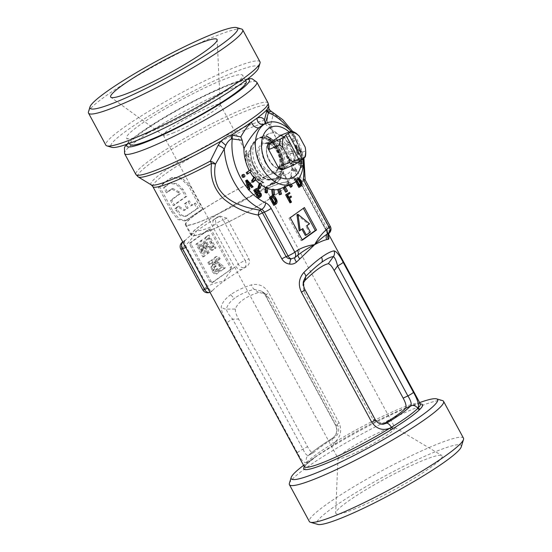 <?xml version="1.0" encoding="UTF-8"?>
<svg xmlns="http://www.w3.org/2000/svg" width="552" height="552" viewBox="0 0 552 552"><rect width="100%" height="100%" fill="white"/><g stroke="black" fill="none" stroke-linecap="round" stroke-linejoin="round"><path stroke-width="0.41" stroke-dasharray="2.76 2.07" d="M241.576 29.028A87.609 10.129 -28.4 0 0 213.983 36.784A87.609 10.129 -28.4 0 0 134.129 77.673A87.609 10.129 -28.4 0 0 88.492 111.801M259.985 61.81A87.609 10.129 -28.4 0 0 231.302 68.814A87.609 10.129 -28.4 0 0 147.391 112.153A87.609 10.129 -28.4 0 0 105.846 145.155M258.522 68.027A83.945 9.708 -28.4 0 0 231.012 73.464A83.945 9.708 -28.4 0 0 146.839 117.307A83.945 9.708 -28.4 0 0 111.842 147.336M246.151 81.71A65.985 7.631 -28.4 0 0 224.554 86.981A65.985 7.631 -28.4 0 0 161.356 119.618A65.985 7.631 -28.4 0 0 130.065 144.472M148.205 132.797A65.985 7.631 -28.4 0 0 211.395 100.16A65.985 7.631 -28.4 0 0 242.687 75.3A65.985 7.631 -28.4 0 0 221.09 80.571A65.985 7.631 -28.4 0 0 157.893 113.215A65.985 7.631 -28.4 0 0 126.601 138.069A65.985 7.631 -28.4 0 0 148.205 132.797M173.901 132.646A32.34 3.74 151.6 0 1 163.461 135.385A32.34 3.74 151.6 0 1 163.316 135.226A32.34 3.74 151.6 0 1 178.648 123.048A32.34 3.74 151.6 0 1 209.622 107.053A32.34 3.74 151.6 0 1 220.207 104.466A32.34 3.74 151.6 0 1 220.262 104.673A32.34 3.74 151.6 0 1 204.164 117.079A32.34 3.74 151.6 0 1 173.901 132.646M348.629 455.793A32.34 3.74 151.6 0 1 338.045 458.381A32.34 3.74 151.6 0 1 337.99 458.119A32.34 3.74 151.6 0 1 354.253 445.664A32.34 3.74 151.6 0 1 384.351 430.201A32.34 3.74 151.6 0 1 394.742 427.427A32.34 3.74 151.6 0 1 394.935 427.621A32.34 3.74 151.6 0 1 379.603 439.799A32.34 3.74 151.6 0 1 348.629 455.793M355.598 508.571A60.485 6.997 151.6 0 1 335.692 512.911A60.485 6.997 151.6 0 1 366.121 489.631A60.485 6.997 151.6 0 1 422.411 460.699A60.485 6.997 151.6 0 1 441.855 455.517A60.485 6.997 151.6 0 1 415.138 477.666A60.485 6.997 151.6 0 1 355.598 508.571M419.658 402.601A83.2 9.619 -28.4 0 0 414.448 404.568A83.2 9.619 -28.4 0 0 410.357 406.217A83.2 9.619 -28.4 0 0 308.071 462.086A83.2 9.619 -28.4 0 0 303.572 465.37M289.386 483.352A87.609 10.129 151.6 0 1 335.023 449.218A87.609 10.129 151.6 0 1 414.876 408.328A87.609 10.129 151.6 0 1 442.469 400.573M230.839 294.595C225.595 298.377 222.415 302.337 221.29 306.484C221.138 310.321 223.077 315.751 227.107 322.768A5.499 0.635 151.6 0 1 232.682 319.139C229.032 315.199 226.92 311.852 226.348 309.106C227.293 305.152 230.17 301.44 234.973 297.976C239.823 294.52 246.178 291.615 254.037 289.262L261.524 291.125L265.664 295.513A5.499 0.635 151.6 0 1 265.346 295.465L265.346 295.465A5.499 0.635 151.6 0 1 268.824 292.877C264.615 286.019 258.84 283.335 251.498 284.839C243.018 287.571 236.132 290.821 230.839 294.595A5.499 4.036 -125.6 0 0 234.973 297.976M235.345 309.058C235.131 311.528 236.208 314.882 238.588 319.111L307.547 446.651C310.086 451.426 312.163 453.371 313.777 452.474C317.752 448.873 324.748 443.863 334.753 437.439C338.749 434.327 339.694 430.229 337.582 425.13L268.624 297.59L265.243 293.74L258.55 292.429C245.502 296.748 237.774 302.289 235.345 309.058L226.348 309.106A5.499 4.906 13.1 0 1 221.29 306.484M293.147 140.387A1.373 0.918 67.6 0 0 294.43 141.112A1.373 0.918 67.6 0 0 294.664 139.297A1.373 0.918 67.6 0 0 293.381 138.573A1.373 0.918 67.6 0 0 293.147 140.387M292.139 140.801A1.373 0.918 67.6 0 0 293.422 141.526A1.373 0.918 67.6 0 0 293.657 139.711A1.373 0.918 67.6 0 0 292.374 138.987A1.373 0.918 67.6 0 0 292.139 140.801M243.411 177.358A1.373 0.918 67.6 0 0 243.653 175.543A1.373 0.918 67.6 0 0 242.369 174.818M280.457 188.68A32.989 22.087 67.6 0 0 282.969 187.349L283.976 186.935A32.989 22.087 67.6 0 0 284.991 186.21L283.983 186.624A32.989 22.087 67.6 0 0 287.281 183.188L288.289 182.774A32.989 22.087 67.6 0 0 289.041 181.656L288.034 182.07A32.989 22.087 67.6 0 0 290.276 177.316L291.283 176.902A32.989 22.087 67.6 0 0 291.725 175.474L290.718 175.888A32.989 22.087 67.6 0 0 291.739 170.14L292.746 169.726A32.989 22.087 67.6 0 0 292.85 168.084L291.842 168.498A32.989 22.087 67.6 0 0 291.58 162.15L292.588 161.736A32.989 22.087 67.6 0 0 292.346 159.99L291.339 160.404A32.989 22.087 67.6 0 0 289.807 153.891L290.814 153.477A32.989 22.087 67.6 0 0 290.242 151.745L289.234 152.159A32.989 22.087 67.6 0 0 286.543 145.921L290.587 143.334A38.488 25.771 67.6 0 0 290.159 142.526A38.488 25.771 67.6 0 0 289.724 141.726L285.674 144.32A32.989 22.087 67.6 0 0 271.108 129.237C270.57 124.435 268.168 122.737 263.904 124.145M286.543 145.921L289.579 143.748A38.488 25.771 67.6 0 0 289.151 142.94A38.488 25.771 67.6 0 0 288.717 142.147M289.2 132.045A27.496 18.409 -112.4 0 1 296.672 141.698A27.496 18.409 -112.4 0 1 301.475 159.742M291.049 131.286A32.989 22.087 -112.4 0 1 297.535 140.415A32.989 22.087 -112.4 0 1 303.124 158.686M461.272 446.823A82.117 9.494 -28.4 0 0 434.355 452.143A82.117 9.494 -28.4 0 0 352.017 495.027A82.117 9.494 -28.4 0 0 317.786 524.4M463.473 438.164A87.609 10.129 -28.4 0 0 434.797 445.16A87.609 10.129 -28.4 0 0 350.886 488.499A87.609 10.129 -28.4 0 0 309.334 521.502M268.783 107.868L267.14 120.384A5.499 5.41 100.6 0 0 267.803 123.144L297.887 177.392L324.831 228.038L328.205 235.262M251.119 171.61L250.111 172.024A32.989 22.087 67.6 0 0 250.235 172.245M255.886 178.503L254.886 178.917A32.989 22.087 67.6 0 0 255.286 179.393M261.544 183.982L260.537 184.396A32.989 22.087 67.6 0 0 261.248 184.934M267.706 187.673L266.699 188.087A32.989 22.087 67.6 0 0 267.651 188.473M273.944 189.322L272.936 189.743A32.989 22.087 67.6 0 0 274.013 189.812M279.836 188.825L278.829 189.239A32.989 22.087 67.6 0 0 279.864 188.908M287.551 145.507A32.989 22.087 67.6 0 0 287.123 144.7A32.989 22.087 67.6 0 0 286.681 143.906L285.674 144.32M329.247 233.027L329.42 231.426L326.632 227.679L301.916 181.967L302.724 181.442C299.136 173.728 293.616 165.096 286.171 155.54C278.698 144.458 273.585 134.088 270.846 124.428L273.33 113.822L272.239 112.077A5.499 5.327 172.2 0 1 268.783 107.84L268.796 107.93M214.052 264.601L212.872 264.781L211.996 266.768L213.051 270.597C214.466 273.178 216.053 274.144 217.805 273.475C219.027 272.336 219.137 270.639 218.137 268.389L216.695 268.962L216.75 271.46L215.618 271.943L216.75 271.46C215.839 271.612 215.073 271.011 214.445 269.666L214.376 266.499L213.182 267.016L215.632 266.719L216.501 265.636L212.361 259.599L208.891 262.09L210.064 264.249L212.575 262.448L214.052 264.601L211.864 265.195L213.12 264.643L211.864 265.195L210.988 267.182L211.996 266.768M210.988 267.182L212.044 271.011C213.458 273.599 215.045 274.558 216.798 273.889L217.805 273.475L216.798 273.889C218.019 272.75 218.13 271.053 217.129 268.803L218.137 268.389M218.247 262.442L217.108 261.089L217.329 258.619L216.108 259.15L217.115 258.736L219.075 259.868L220.158 258.633C218.833 256.507 217.447 255.88 216.004 256.763C214.735 257.908 214.652 259.606 215.777 261.869L222.187 267.106L219.606 268.955L220.779 271.115L225.299 267.872L220.407 263.725L218.247 262.442L217.24 262.855L216.101 261.503L217.108 261.089M220.158 258.633L219.151 259.047C217.826 256.921 216.439 256.3 214.997 257.177L216.501 256.48L214.997 257.177C213.727 258.322 213.645 260.02 214.769 262.283L215.777 261.869M206.586 236.849C204.564 238.919 204.702 241.845 206.993 245.619L212.713 250.125L215.963 247.903L209.035 235.09L205.579 237.263C203.557 239.34 203.695 242.259 205.986 246.033L211.706 250.539L213.438 249.711M231.26 269.155L213.044 282.217A1.835 1.228 -112.4 0 1 212.872 282.307A1.835 1.228 -112.4 0 1 211.161 281.341L191.247 244.501A1.835 1.228 -112.4 0 1 191.392 242.176L209.615 229.121A1.835 1.228 -112.4 0 1 209.781 229.025A1.835 1.228 -112.4 0 1 211.492 229.998L231.412 266.83A1.835 1.228 -112.4 0 1 231.26 269.155L211.782 282.734A1.835 1.228 -112.4 0 1 211.616 282.824A1.835 1.228 -112.4 0 1 209.905 281.858L189.985 245.019A1.835 1.228 -112.4 0 1 190.136 242.694L208.352 229.639A1.835 1.228 -112.4 0 1 208.525 229.542A1.835 1.228 -112.4 0 1 210.236 230.515L230.149 267.347A1.835 1.228 -112.4 0 1 230.005 269.68M202.825 251.408L200.983 240.858L202.301 239.913L209.229 252.726L207.966 253.63L203.453 245.274L205.234 255.59L203.867 256.57L196.94 243.756L198.202 242.852L202.825 251.408L201.818 251.822L199.976 241.272L200.983 240.858M295.72 181.67L294.513 179.434L296.824 177.985C298.149 178.192 299.232 179.179 300.067 180.946C301.44 183.25 301.53 185.058 300.329 186.369L298.839 187.438M296.555 180.932L295.52 179.02L297.562 177.64L296.555 178.054L297.832 177.565L299.06 177.972M289.993 196.498L290.497 197.43L288.53 198.844L290.497 202.487L289.972 202.86M288.468 192.827L288.972 193.766L286.674 195.415L288.02 197.906L288.91 197.271M271.474 196.029L271.743 195.953C273.067 196.167 274.151 197.154 274.986 198.92C276.359 201.225 276.448 203.032 275.248 204.343L273.757 205.413M255.293 189.129C256.149 188.529 256.97 188.867 257.77 190.15L258.115 192.234L259.868 193.697C260.668 195.284 260.578 196.429 259.612 197.147L258.053 198.265M302.089 166.711L300.529 167.829L296.196 159.818L298.777 158.279C299.632 157.679 300.454 158.017 301.254 159.3L301.599 161.384L303.352 162.847L302.344 163.261C303.145 164.848 303.055 165.993 302.089 166.711L303.096 166.297M303.069 166.311L301.537 167.415L297.204 159.404L298.777 158.279L297.769 158.693C298.625 158.093 299.446 158.431 300.247 159.714L300.592 161.798L302.344 163.261M265.333 123.551L265.622 124.324L271.108 129.237M289.807 153.891L293.416 153.035A38.488 25.771 67.6 0 0 292.843 151.296L289.234 152.159M291.58 162.15L295.513 162.667A38.488 25.771 67.6 0 0 295.265 160.922L291.339 160.404M291.739 170.14L295.727 172.003A38.488 25.771 67.6 0 0 295.831 170.354L291.842 168.498M290.276 177.316L294.043 180.394A38.488 25.771 67.6 0 0 294.485 178.958L290.718 175.888M290.58 187.266A38.488 25.771 67.6 0 0 291.332 186.148L288.034 182.07M287.281 183.188L288.91 185.203M285.57 192.158A38.488 25.771 67.6 0 0 286.578 191.434L283.983 186.624M280.554 194.449L278.829 189.239M273.668 194.987L272.936 189.743M266.388 193.027L266.699 188.087M259.205 188.68L260.537 184.396M252.623 182.263L254.886 178.917M247.075 174.204L250.111 172.024M246.178 180.359L252.126 187.211L251.581 187.597M250.001 185.713L248.076 186.79L248.697 189.667A49.487 33.134 67.6 0 0 248.759 189.736M303.6 165.814A49.487 33.134 67.6 0 0 300.916 152.248L300.557 152.504L298.818 150.427L297.052 151.696L297.901 154.408L297.355 154.795L294.644 145.631L295.154 145.266L300.75 151.71A49.487 33.134 67.6 0 0 289.607 129.81M420.334 403.857A65.985 7.631 -28.4 0 0 398.737 409.129A65.985 7.631 -28.4 0 0 334.629 442.324C340.646 437.122 342.143 430.643 339.121 422.887L268.824 292.877M227.107 322.768L297.404 452.785C301.116 460.023 304.111 463.28 306.394 462.555A65.985 7.631 -28.4 0 0 304.249 466.626M219.054 216.501L214.818 219.054A65.985 7.631 -28.4 0 0 213.514 219.848A65.985 7.631 -28.4 0 0 196.471 231.04C202.653 230.308 208.373 228.431 213.638 225.409A5.499 4.036 54.4 0 1 214.21 219.385A5.499 4.036 54.4 0 1 214.818 219.054A65.985 7.631 -28.4 0 1 219.054 216.501L219.882 216.087L226.955 218.199L248.952 258.874C250.07 262.234 249.166 264.877 246.247 266.788A65.985 7.631 -28.4 0 0 242.004 269.341A65.985 7.631 -28.4 0 0 223.663 281.327A65.985 7.631 -28.4 0 0 212.879 290.207A65.985 7.631 -28.4 0 0 211.823 291.449L209.981 292.277M182.767 241.948A5.499 4.036 -125.6 0 1 183.043 241.817L185.686 239.927A5.499 4.036 -125.6 0 0 185.079 240.258A5.499 4.036 -125.6 0 0 184.506 246.282C189.191 242.176 193.179 237.098 196.471 231.04A65.985 7.631 -28.4 0 0 186.735 238.857A65.985 7.631 -28.4 0 0 185.686 239.927A65.985 7.631 -28.4 0 0 184.637 241.162L183.043 241.817A5.499 3.685 67.6 0 0 182.802 242.011M209.725 292.387A5.499 3.685 67.6 0 0 210.229 292.105L211.823 291.449C211.237 292.063 210.112 290.876 208.456 287.889L186.466 247.206C184.803 244.067 184.195 242.052 184.637 241.162M202.853 209.367L189.874 185.362L181.808 177.854L172.493 177.427L170.844 178.324A65.985 7.631 -28.4 0 0 159.797 186.887L172.776 210.892L179.269 219.034L186.217 220.441L187.604 219.655A65.985 7.631 151.6 0 1 202.853 209.367L201.528 209.905A67.82 7.845 -28.4 0 0 186.341 220.172L184.954 220.959L177.979 219.572L171.458 211.437L158.472 187.425L159.797 186.887M304.311 466.764A67.51 7.811 151.6 0 1 305.953 464.77L317.441 455.434L334.843 444.07A67.51 7.811 151.6 0 1 400.435 410.101A67.51 7.811 151.6 0 1 403.753 408.763A67.51 7.811 151.6 0 1 420.417 403.981M302.724 181.442L305.146 179.883M305.139 147.067L305.67 150.896L294.968 155.298L295.072 156.906L284.107 136.641L285.467 137.731L296.169 133.322M282.01 169.975L294.823 160.798L305.304 156.747M303.31 283.162L302.875 284.818L304.152 292.118L373.117 419.658L381.204 424.371L383.136 424.253M302.875 284.818L303.476 281.285L304.594 289.538L374.891 419.548L383.164 424.246M382.191 424.246L381.204 424.371M268.624 297.59L265.664 295.513L335.961 425.523C337.948 430.65 336.962 434.762 332.987 437.867C321.278 445.354 313.212 451.129 308.796 455.2L313.777 452.474L308.796 455.2C307.126 456.124 305.187 454.11 302.979 449.156L232.682 319.139L238.588 319.111M249.932 189.088L248.924 189.502M249.083 186.376L248.076 186.79M250.849 185.113L249.842 185.527M253.133 186.79L252.126 187.211M248.255 183.65L247.551 182.815L247.965 182.643L246.958 183.064L247.738 185.734L248.676 185.065M248.745 185.32L247.738 185.734M247.551 182.815L246.371 181.373L246.958 183.064M247.379 180.959L246.371 181.373M299.529 162.357L300.937 161.246L300.799 159.804L299.101 159.349L298.239 159.963L299.529 162.357L298.522 162.771L299.929 161.66L299.791 160.218L298.094 159.763L297.231 160.377L298.522 162.771M299.626 159.038L298.094 159.763L299.626 159.038M301.558 166.097L303.055 164.882L302.834 163.233L301.006 162.599L300.04 163.288L301.558 166.097L300.55 166.511L302.047 165.303L301.827 163.647L299.998 163.012L299.032 163.709L300.55 166.511M301.406 162.364L299.998 163.012L301.406 162.364M301.537 167.415L300.529 167.829M301.599 161.384L300.592 161.798M301.254 159.3L300.247 159.714M297.204 159.404L296.196 159.818M298.239 159.963L297.231 160.377M300.937 161.246L299.929 161.66M300.799 159.804L299.791 160.218M300.04 163.288L299.032 163.709M302.599 165.352L301.592 165.766M303.055 164.882L302.047 165.303M302.834 163.233L301.827 163.647M260.875 193.283L259.868 193.697M259.123 191.82L258.115 192.234M258.778 189.736L257.77 190.15M255.762 190.399L254.755 190.813L256.045 193.207L256.935 192.572M257.053 192.793L256.045 193.207M256.514 189.86L254.755 190.813M257.563 193.724L256.556 194.145L258.074 196.947L258.957 196.312M259.081 196.533L258.074 196.947M258.357 193.159L256.556 194.145M276.255 203.929L275.248 204.343M275.993 198.499L274.986 198.92M272.75 195.539L271.743 195.953M271.467 197.554L270.459 197.968L273.778 204.102L274.668 203.467M274.786 203.688L273.778 204.102M272.26 196.981L270.459 197.968M291.504 202.066L290.497 202.487M289.538 198.43L288.53 198.844M291.504 197.016L290.497 197.43M289.027 197.492L288.02 197.906M287.682 195.001L286.674 195.415M289.979 193.352L288.972 193.766M298.577 178.648L296.548 179.579L297.031 180.463M298.039 179.338L297.231 179L298.239 178.586L295.541 179.993L298.86 186.127L299.75 185.493M301.337 185.955L300.329 186.369M301.075 180.532L300.067 180.946M295.52 179.02L294.513 179.434M296.548 179.579L295.541 179.993M299.867 185.713L298.86 186.127M297.231 179L296.431 179.359L297.231 179M298.908 153.987L298.363 154.381L295.651 145.217L296.162 144.852L302.11 151.696L301.565 152.09L299.826 150.013L298.059 151.282L298.908 153.987L297.901 154.408M297.728 150.22L299.149 149.206L296.355 145.866L297.728 150.22L296.721 150.641L298.142 149.62L295.348 146.28L296.721 150.641M298.363 154.381L297.355 154.795M298.059 151.282L297.052 151.696M299.826 150.013L298.818 150.427M301.565 152.09L300.557 152.504M300.916 152.248L300.75 151.71M302.11 151.696L301.095 152.117M296.162 144.852L295.154 145.266M295.651 145.217L294.644 145.631M296.942 147.55L295.934 147.964M299.149 149.206L298.142 149.62M296.355 145.866L295.348 146.28M290.587 143.334L289.579 143.748M289.724 141.726L286.681 143.906M290.814 153.477L294.423 152.621A38.488 25.771 67.6 0 0 293.85 150.882L292.843 151.296M294.423 152.621L293.416 153.035M293.85 150.882L290.242 151.745M292.588 161.736L296.521 162.254A38.488 25.771 67.6 0 0 296.272 160.508L295.265 160.922M296.521 162.254L295.513 162.667M296.272 160.508L292.346 159.99M292.746 169.726L296.734 171.589A38.488 25.771 67.6 0 0 296.838 169.94L295.831 170.354M296.734 171.589L295.727 172.003M296.838 169.94L292.85 168.084M291.283 176.902L295.051 179.973A38.488 25.771 67.6 0 0 295.492 178.544L294.485 178.958M295.051 179.973L294.043 180.394M295.492 178.544L291.725 175.474M292.339 185.734L291.332 186.148M291.159 184.271L289.041 181.656M288.289 182.774L289.917 184.789M287.585 191.02L286.578 191.434M285.253 186.707L284.991 186.21M158.472 187.425A67.82 7.845 151.6 0 1 169.581 178.841L171.23 177.951L180.504 178.386L188.549 185.9L201.528 209.905M184.333 203.854A67.82 7.845 -28.4 0 1 188.053 201.335L190.564 205.979A67.82 7.845 -28.4 0 1 194.249 203.564L197.023 208.69A67.82 7.845 151.6 0 0 186.341 215.929L185.375 216.467L180.318 215.715L174.887 208.787A67.82 7.845 -28.4 0 1 177.606 206.683L183.637 210.609L186.845 208.497L184.333 203.854L185.589 203.336L188.101 207.98L184.892 210.091L178.869 206.165A67.82 7.845 -28.4 0 0 176.143 208.27L181.58 215.197L186.638 215.949L187.604 215.411A67.82 7.845 151.6 0 1 198.278 208.173L195.512 203.046A67.82 7.845 -28.4 0 0 191.82 205.461L189.315 200.818A67.82 7.845 -28.4 0 0 185.589 203.336M163.585 187.68A67.82 7.845 -28.4 0 1 168.208 184.175L169.347 183.54L175.998 184.106L181.953 190.047L185.596 196.788A67.82 7.845 151.6 0 0 173.287 205.62L170.513 200.493A67.82 7.845 -28.4 0 1 179.103 194.18L178.234 192.579L171.596 188.957L170.982 189.302A67.82 7.845 151.6 0 0 166.359 192.807L163.585 187.68L164.848 187.162L167.615 192.289A67.82 7.845 151.6 0 1 172.238 188.784L172.852 188.439L179.497 192.061L180.359 193.662A67.82 7.845 -28.4 0 0 171.775 199.976L174.542 205.102A67.82 7.845 151.6 0 1 186.852 196.27L183.209 189.529L177.254 183.588L170.609 183.022L169.471 183.657A67.82 7.845 -28.4 0 0 164.848 187.162M170.513 200.493L171.775 199.976M179.103 194.18L180.359 193.662M185.596 196.788L186.852 196.27M173.287 205.62L174.542 205.102M168.208 184.175L169.471 183.657M170.982 189.302L172.238 188.784M166.359 192.807L167.615 192.289M197.023 208.69L198.278 208.173M194.249 203.564L195.512 203.046M190.564 205.979L191.82 205.461M188.053 201.335L189.315 200.818M186.845 208.497L188.101 207.98M177.606 206.683L178.869 206.165M174.887 208.787L176.143 208.27M302.22 239.844L301.116 240.637L288.993 218.219L290.248 217.702M288.993 218.219L304.421 207.545M301.116 240.637L302.372 240.12M296.942 214.742L308.547 224.202L305.898 226.106L309.361 232.509L305.311 235.414M301.965 229.225L299.198 230.908M301.847 229.004L302.855 228.59M308.547 224.202L309.555 223.788M305.898 226.106L306.905 225.692M309.361 232.509L310.369 232.095M246.247 266.788L242.004 269.341A5.499 4.036 54.4 0 1 235.628 266.092C230.95 270.19 226.962 275.275 223.663 281.327C217.488 282.058 211.768 283.935 206.503 286.964A5.499 4.036 -125.6 0 0 212.879 290.207L210.229 292.105A5.499 4.036 -125.6 0 1 203.854 288.855L181.863 248.179L184.506 246.282M205.579 237.263L208.028 235.504L214.956 248.317L212.43 250.125M211.444 247.834L212.52 247.061L207.931 238.574L207.283 239.037L208.29 238.623L206.179 239.989L207.283 239.037M210.74 248.248L207.193 245.033C205.979 243.218 205.641 241.541 206.179 239.989M205.986 246.033L206.993 245.619M208.028 235.504L209.035 235.09M214.956 248.317L215.963 247.903M207.931 238.574L208.939 238.16L208.29 238.623M212.52 247.061L213.527 246.647L208.939 238.16M212.451 247.42L213.527 246.647M211.747 247.834L208.201 244.619C206.986 242.804 206.648 241.127 207.186 239.575M207.193 245.033L208.201 244.619M199.976 241.272L201.294 240.327L208.221 253.14L206.959 254.044L202.446 245.688L204.226 256.011L202.86 256.984L195.932 244.17L197.195 243.266L201.818 251.822M197.195 243.266L198.202 242.852M201.294 240.327L202.301 239.913M208.221 253.14L209.229 252.726M206.959 254.044L207.966 253.63M202.446 245.688L203.453 245.274M204.226 256.011L205.234 255.59M202.86 256.984L203.867 256.57M195.932 244.17L196.94 243.756M225.299 267.872L224.291 268.293L217.24 262.855M224.291 268.293L220.779 271.115M219.772 271.529L218.599 269.369L219.606 268.955M218.599 269.369L222.187 267.106M214.769 262.283L221.186 267.52M219.151 259.047L218.068 260.282L219.075 259.868M216.101 261.503L216.108 259.15L218.068 260.282M213.044 265.015L211.568 262.862L212.575 262.448M211.568 262.862L209.056 264.663L210.064 264.249M209.056 264.663L207.883 262.504L208.891 262.09M207.883 262.504L212.361 259.599M211.354 260.013L215.494 266.05L216.501 265.636M215.494 266.05L214.624 267.133L215.632 266.719M216.695 268.962L215.687 269.376L215.742 271.874C214.832 272.026 214.066 271.425 213.438 270.08L213.182 267.016L214.624 267.133M213.438 270.08L214.445 269.666M215.687 269.376L217.129 268.803M212.044 271.011L213.051 270.597M304.152 292.118L304.594 289.538A5.499 0.635 151.6 0 1 304.911 289.586M373.117 419.658L374.891 419.548A5.499 0.635 151.6 0 1 375.208 419.596M297.404 452.785A5.499 0.635 151.6 0 1 302.979 449.156L307.547 446.651M258.55 292.429L254.037 289.262A5.499 2.236 73.4 0 1 251.498 284.839M334.843 444.07A1.835 0.766 58.5 0 0 334.629 442.324L333.256 443.201C320.388 451.232 311.59 457.532 306.864 462.114A5.499 5.099 46.8 0 1 307.761 455.938L307.761 455.938A5.499 5.099 46.8 0 1 308.796 455.2M306.422 464.287A1.835 1.697 -135 0 0 306.864 462.114L306.394 462.555A1.835 1.718 -136.4 0 1 306.167 464.577L304.352 467.047M333.422 444.94A1.835 0.807 -121.7 0 0 333.256 443.201A5.499 2.422 57.5 0 1 332.759 437.977L332.759 437.977A5.499 2.422 57.5 0 1 332.987 437.867L334.753 437.439M337.582 425.13L335.961 425.523A5.499 0.635 151.6 0 1 335.644 425.475L335.644 425.475A5.499 0.635 151.6 0 1 339.121 422.887M305.953 464.77A1.835 1.718 -136.4 0 0 306.167 464.577L306.608 464.128C308.872 461.858 312.487 458.96 317.441 455.434L308.071 462.086M272.239 112.077L271.377 111.394M182.753 241.928L186.735 238.857M213.514 219.848L216.853 217.488A5.499 4.036 54.4 0 1 217.46 217.157A5.499 3.685 67.6 0 1 217.964 216.874A5.499 5.499 0 0 0 216.853 217.488A5.499 4.036 54.4 0 0 216.28 223.519L238.278 264.194L235.628 266.092M268.755 109.061A5.499 4.664 -177.7 0 0 273.33 113.822A54.986 36.818 -112.4 0 1 303.724 181.028L328.523 226.9A5.499 3.685 67.6 0 1 329.42 231.426A5.499 4.071 164.1 0 0 328.06 235.29L328.06 235.29A5.499 4.071 164.1 0 0 328.178 235.614M301.916 181.967L301.019 184.078L297.887 177.399L328.564 234.124M151.241 184.879A66.723 7.714 -28.4 0 1 180.766 160.425A66.723 7.714 -28.4 0 1 246.406 126.353A66.723 7.714 -28.4 0 1 267.14 120.384A5.499 4.285 -165.9 0 0 270.846 124.428A5.499 3.643 157.9 0 1 267.803 123.144A65.985 7.631 -28.4 0 0 247.296 129.044A65.985 7.631 -28.4 0 0 184.099 161.688A65.985 7.631 -28.4 0 0 152.814 186.542M280.561 135.571L285.467 137.731A17.781 11.902 67.6 0 0 280.747 135.523M295.072 156.906A18.699 12.517 67.6 0 1 294.823 160.798L294.602 161.149A17.781 11.902 67.6 0 0 294.968 155.298L294.402 161.177M299.494 160.825L285.639 135.205M281.147 148.985A22.177 14.849 67.6 0 0 260.461 137.248A22.177 14.849 67.6 0 0 256.652 166.538A22.177 14.849 67.6 0 0 277.345 178.268A22.177 14.849 67.6 0 0 281.147 148.985M265.464 162.909A22.177 14.849 -112.4 0 1 269.272 133.625A22.177 14.849 -112.4 0 1 289.966 145.355A22.177 14.849 -112.4 0 1 286.157 174.639A22.177 14.849 -112.4 0 1 265.464 162.909M254.755 167.318A22.177 14.849 -112.4 0 1 256.528 139.159A22.177 14.849 -112.4 0 1 258.564 138.035A22.177 14.849 -112.4 0 1 279.25 149.764A22.177 14.849 -112.4 0 1 277.483 177.917A22.177 14.849 -112.4 0 1 275.448 179.048A22.177 14.849 -112.4 0 1 254.755 167.318M282.576 165.759L281.748 164.234L281.32 165.048L281.196 169.505C280.954 173.059 279.671 175.826 277.325 177.806L270.328 179.4L267.748 179.138C265.919 179.269 262.717 177.206 261.62 178.655L262.448 180.187A24.012 16.077 -112.4 0 1 247.675 152.863C249.89 152.407 250.001 147.501 251.484 145.528L258.419 138.09L262.621 137.545L265.995 138.49L267.803 138.442A24.012 16.077 -112.4 0 1 278.387 149.813A24.012 16.077 -112.4 0 1 282.576 165.759L281.955 166.801L281.285 172.065L275.31 179.103L270.149 180.042C267.892 180.566 263.884 178.31 262.448 180.187M247.675 152.863L248.497 154.394C250.208 154.049 250.09 150.006 251.07 148.295L252.837 144.044L256.528 139.339C259.116 137.779 261.779 137.551 264.518 138.655L267.368 139.939L268.631 139.966L267.803 138.442M277.539 149.82C281.058 156.202 283.197 162.378 283.969 168.339L283.728 167.884A25.661 17.181 67.6 0 0 266.657 136.316L266.409 135.868C270.432 138.766 274.137 143.416 277.539 149.82M266.409 135.868A26.027 17.422 -112.4 0 1 279.498 149.012A26.027 17.422 -112.4 0 1 283.969 168.339M266.657 136.316C274.054 141.471 282.396 156.858 283.728 167.884M263.835 182.76C251.229 179.669 242.521 163.64 246.282 150.289L246.523 150.744A25.661 17.181 67.6 0 0 263.594 182.312L263.835 182.76A26.027 17.422 -112.4 0 1 246.282 150.289M263.594 182.312C251.457 179.103 243.094 163.723 246.523 150.744M264.587 176.681A54.931 6.355 151.6 0 1 282.569 172.293A54.931 6.355 151.6 0 1 256.514 192.986A54.931 6.355 151.6 0 1 203.909 220.158A54.931 6.355 151.6 0 1 185.927 224.547A54.931 6.355 151.6 0 1 211.975 203.854A54.931 6.355 151.6 0 1 264.587 176.681M270.232 187.121A54.931 6.355 151.6 0 1 288.213 182.733A54.931 6.355 151.6 0 1 262.165 203.426A54.931 6.355 151.6 0 1 209.553 230.598A54.931 6.355 151.6 0 1 191.572 234.986A54.931 6.355 151.6 0 1 217.619 214.293A54.931 6.355 151.6 0 1 270.232 187.121M264.919 176.44A55.538 6.424 -28.4 0 0 211.726 203.916A55.538 6.424 -28.4 0 0 185.396 224.837A55.538 6.424 -28.4 0 0 203.571 220.4A55.538 6.424 -28.4 0 0 267.458 186.121L272.978 183.643A25.661 17.181 67.6 0 0 274.896 183.043A25.661 17.181 67.6 0 0 280.623 178.165L276.49 179.655A55.538 6.424 -28.4 0 0 283.1 172.003A55.538 6.424 -28.4 0 0 264.919 176.44M270.563 186.88A55.538 6.424 -28.4 0 0 217.378 214.355A55.538 6.424 -28.4 0 0 191.04 235.276A55.538 6.424 -28.4 0 0 209.215 230.839A55.538 6.424 -28.4 0 0 262.407 203.364A55.538 6.424 -28.4 0 0 288.744 182.443A55.538 6.424 -28.4 0 0 270.563 186.88M280.623 178.165L276.842 179.717L269.197 185.196L272.978 183.643M281.313 177.668A26.027 17.422 -112.4 0 1 275.034 183.381A26.027 17.422 -112.4 0 1 272.281 184.14M267.458 186.121L270.528 185.237L276.49 179.655M269.197 185.196A25.661 17.181 67.6 0 0 271.115 184.596A25.661 17.181 67.6 0 0 276.842 179.717M247.344 79.219A69.649 8.052 -28.4 0 0 226.575 85.525A69.649 8.052 -28.4 0 0 165.538 116.582A69.649 8.052 -28.4 0 0 127.326 144.106M124.6 153.635A75.148 8.694 151.6 0 1 160.239 125.332A75.148 8.694 151.6 0 1 232.213 88.154A75.148 8.694 151.6 0 1 256.811 82.151M268.845 106.315A74.41 8.604 -28.4 0 0 244.357 111.67A74.41 8.604 -28.4 0 0 171.154 149.668A74.41 8.604 -28.4 0 0 138.228 176.937M268.065 102.976A75.148 8.694 -28.4 0 0 243.466 108.979A75.148 8.694 -28.4 0 0 171.493 146.149A75.148 8.694 -28.4 0 0 135.861 174.46M330.324 226.458A5.499 0.635 151.6 0 0 328.523 226.9L326.632 227.679A5.499 0.635 151.6 0 1 324.831 228.114A5.499 0.635 151.6 0 1 324.831 228.038M284.107 136.641A18.699 12.517 67.6 0 0 281.32 135.288M300.46 161.688L299.453 162.102M260.62 196.733L259.612 197.147M256.625 189.784L255.617 190.198M258.529 193.034L257.522 193.448M296.942 177.999L295.934 178.413M297.535 147.308L296.527 147.722M188.549 185.9L189.874 185.362M169.581 178.841L170.844 178.324M171.458 211.437L172.776 210.892M186.341 220.172L187.604 219.655M181.953 190.047L183.209 189.529M178.234 192.579L179.497 192.061M175.75 210.388L177.013 209.87M186.341 215.929L187.604 215.411M213.638 225.409L216.28 223.519A5.499 0.635 151.6 0 1 223.098 219.786A5.499 3.685 67.6 0 0 217.964 216.874L219.882 216.087M206.503 286.964L203.854 288.855A5.499 0.635 151.6 0 0 202.798 289.917M208.456 287.889L207.766 288.172M186.466 247.206L185.769 247.496M226.955 218.199L223.098 219.786L245.088 260.461L248.952 258.874M244.653 267.444A5.499 3.685 67.6 0 0 245.088 260.461A5.499 0.635 151.6 0 0 238.278 264.194A5.499 4.036 -125.6 0 0 244.653 267.444M209.615 229.121L208.352 229.639M211.492 229.998L210.236 230.515M191.392 242.176L190.136 242.694M191.247 244.501L189.985 245.019M211.161 281.341L209.905 281.858M213.044 282.217L211.782 282.734M231.412 266.83L230.149 267.347M219.399 264.139L220.407 263.725M218.965 266.14L219.972 265.726M182.436 242.155A5.499 4.036 -125.6 0 0 181.863 248.179A5.499 0.635 151.6 0 0 180.801 249.235M276.262 171.368A15.58 10.433 67.6 0 0 277.504 151.593A15.58 10.433 67.6 0 0 261.544 144.148A15.58 10.433 67.6 0 0 260.296 163.923A15.58 10.433 67.6 0 0 276.262 171.368M276.455 170.313A14.662 9.819 67.6 0 0 278.146 152.718A14.662 9.819 67.6 0 0 263.953 143.941A14.662 9.819 67.6 0 0 262.607 144.686A14.662 9.819 67.6 0 0 260.917 162.281A14.662 9.819 67.6 0 0 275.11 171.058A14.662 9.819 67.6 0 0 276.455 170.313M270.156 141.574A14.662 9.819 67.6 0 0 268.472 159.176A14.662 9.819 67.6 0 0 282.665 167.946A14.662 9.819 67.6 0 0 284.011 167.201A14.662 9.819 67.6 0 0 285.701 149.606A14.662 9.819 67.6 0 0 271.501 140.829A14.662 9.819 67.6 0 0 270.156 141.574M285.073 167.746A15.58 10.433 67.6 0 0 286.322 147.964A15.58 10.433 67.6 0 0 270.356 140.518A15.58 10.433 67.6 0 0 269.107 160.294A15.58 10.433 67.6 0 0 285.073 167.746M281.748 164.234A22.908 15.339 67.6 0 0 268.631 139.966M262.621 137.545A22.177 14.849 -112.4 0 1 278.636 150.02A22.177 14.849 -112.4 0 1 281.285 172.065M270.149 180.042A22.177 14.849 -112.4 0 1 254.134 167.573A22.177 14.849 -112.4 0 1 251.484 145.528M248.497 154.394A22.908 15.339 67.6 0 0 261.62 178.655M245.543 80.578L242.687 75.3M163.461 135.385L110.924 97.318M163.316 135.226L338.045 458.381M337.99 458.119L335.692 512.911M248.124 78.612L227.079 85.249L203.647 95.951L184.34 105.929L161.405 119.004L139.987 132.887L130.21 140.546L126.401 144.431M294.43 141.112L293.422 141.526M420.638 404.174C419.14 403.574 413.51 405.106 403.753 408.763L414.448 404.568M265.243 293.74L261.524 291.125C263.663 292.877 264.932 294.32 265.346 295.465L335.644 425.475C337.72 430.526 336.761 434.693 332.759 437.977C321.105 445.388 312.77 451.37 307.761 455.938L308.492 455.414M256.142 189.888L257.149 189.474M257.922 193.214L258.929 192.8M271.846 197.043L272.854 196.629M296.935 179.069L297.942 178.655M293.381 138.573L292.374 138.987M171.23 177.951L172.493 177.427M184.954 220.959L186.217 220.441M169.347 183.54L170.609 183.022M171.596 188.957L172.852 188.439M185.375 216.467L186.638 215.949M183.637 210.609L184.892 210.091M209.781 229.025L208.525 229.542M212.872 282.307L211.616 282.824M212.713 250.125L211.706 250.539M292.643 131.466L303.938 158.107M301.019 184.078L324.831 228.114L328.06 235.29M265.629 124.324L265.139 123.717L264.187 124.021M394.742 427.427L441.855 455.517M220.207 104.466L394.935 427.621M220.262 104.673L217.171 39.868M129.458 143.347L126.601 138.069M269.272 133.625L260.461 137.248M276.359 170.368C286.385 164.813 273.654 138.317 263.953 143.941L270.259 141.519C259.764 149.806 274.033 172.955 282.665 167.946L276.359 170.368M286.157 174.639L277.345 178.268M270.328 179.4C258.322 180.097 245.799 155.374 252.837 144.044M267.368 139.939C275.924 145.224 280.575 153.594 281.32 165.048M281.955 166.801C282.238 161.225 280.933 155.678 278.035 150.165C274.73 144.293 270.715 140.401 265.995 138.49M282.569 172.293L288.213 182.733M191.04 235.276L185.396 224.837M275.034 183.381L270.528 185.237M288.744 182.443L283.1 172.003M185.927 224.547L191.572 234.986M271.115 184.596L274.896 183.043"/><path stroke-width="0.83" d="M117.5 101.471A83.945 9.708 -28.4 0 0 201.673 57.629A83.945 9.708 -28.4 0 0 236.67 27.6A83.945 9.708 -28.4 0 0 210.229 35.031A83.945 9.708 -28.4 0 0 133.715 74.209A83.945 9.708 -28.4 0 0 89.983 106.909A83.945 9.708 -28.4 0 0 117.5 101.471M89.983 106.909L88.492 111.801A87.609 10.129 -28.4 0 0 88.527 113.125A87.609 10.129 -28.4 0 0 117.203 106.122A87.609 10.129 -28.4 0 0 201.114 62.783A87.609 10.129 -28.4 0 0 242.666 29.78A87.609 10.129 -28.4 0 0 241.576 29.028L236.67 27.6M88.527 113.125L105.846 145.155A87.609 10.129 -28.4 0 0 106.929 145.907A87.609 10.129 -28.4 0 0 134.522 138.152A87.609 10.129 -28.4 0 0 214.376 97.262A87.609 10.129 -28.4 0 0 260.02 63.135A87.609 10.129 -28.4 0 0 259.985 61.81L242.666 29.78M106.929 145.907L111.842 147.336A83.945 9.708 -28.4 0 0 138.283 139.904A83.945 9.708 -28.4 0 0 214.79 100.726A83.945 9.708 -28.4 0 0 258.522 68.027L260.02 63.135M129.458 143.347L130.065 144.472A65.985 7.631 -28.4 0 0 151.669 139.207A65.985 7.631 -28.4 0 0 214.859 106.564A65.985 7.631 -28.4 0 0 246.151 81.71L245.543 80.578M130.458 92.184A60.485 6.997 151.6 0 1 110.924 97.318A60.485 6.997 151.6 0 1 138.035 75.031A60.485 6.997 151.6 0 1 197.271 44.312A60.485 6.997 151.6 0 1 217.171 39.868A60.485 6.997 151.6 0 1 187.066 63.066A60.485 6.997 151.6 0 1 130.458 92.184M303.572 465.37A83.2 9.619 -28.4 0 0 291.18 477.459A83.2 9.619 -28.4 0 0 318.456 472.07A83.2 9.619 -28.4 0 0 401.877 428.614A83.2 9.619 -28.4 0 0 436.556 398.854A83.2 9.619 -28.4 0 0 419.658 402.601M436.556 398.854L442.469 400.573A87.609 10.129 151.6 0 1 443.56 401.325A87.609 10.129 151.6 0 1 402.008 434.327A87.609 10.129 151.6 0 1 318.104 477.673A87.609 10.129 151.6 0 1 289.42 484.67A87.609 10.129 151.6 0 1 289.386 483.352L291.18 477.459M303.124 158.686A32.989 22.087 -112.4 0 1 291.87 183.982A32.989 22.087 -112.4 0 1 261.089 166.531A32.989 22.087 -112.4 0 1 266.754 122.965L263.904 124.145L258.888 127.74C253.251 133.425 248.262 140.415 243.922 148.716L242.176 140.242L231.516 138.835C229.135 140.105 227.224 142.285 225.782 145.362L224.271 148.978L215.446 164.123C213.831 172.362 214.804 180.262 218.371 187.818C226.789 202.246 244.432 207.642 259.688 210.126L261.579 209.346A54.986 36.818 -112.4 0 1 233.751 181.491A54.986 36.818 -112.4 0 1 224.271 148.978A5.499 1.428 -151.2 0 0 218.095 145.362L220.972 141.105C224.291 138.166 227.79 136.109 231.474 134.943L240.803 136.903C244.053 130.934 247.62 126.001 251.505 122.095L257.011 118.156C260.337 116.886 262.814 117.493 264.442 119.963L267.147 109.379C267.955 107.329 268.486 106.495 268.741 106.881L268.783 107.868M333.994 250.877C336.478 251.353 339.528 255.155 343.151 262.276L413.448 392.293C417.588 399.565 419.168 404.775 418.195 407.921A1.835 1.718 -136.4 0 0 420.341 408.866L419.872 409.349C415.056 414.076 406.058 420.527 392.872 428.697L391.451 429.566A1.835 0.766 58.5 0 1 389.96 428.152C382.646 430.967 376.567 428.973 371.731 422.183L301.433 292.167C298.018 284.929 298.798 278.374 303.786 272.522C310.3 266.154 316.199 261.075 321.478 257.28C326.736 253.52 330.91 251.388 333.994 250.877A5.499 5.203 84.1 0 1 333.436 256.577C330.524 256.894 326.66 258.778 321.844 262.214C317 265.698 311.638 270.432 305.746 276.414L303.476 281.285C302.869 283.148 303.352 285.908 304.911 289.586L304.911 289.586A5.499 0.635 151.6 0 1 301.433 292.167M243.135 176.219A1.373 0.918 67.6 0 0 244.419 176.944A1.373 0.918 67.6 0 0 244.66 175.129A1.373 0.918 67.6 0 0 243.377 174.404A1.373 0.918 67.6 0 0 243.135 176.219M243.377 174.404L242.369 174.818A1.373 0.918 67.6 0 0 242.135 176.633A1.373 0.918 67.6 0 0 243.411 177.358L244.419 176.944M301.475 159.742A27.496 18.409 -112.4 0 1 288.482 178.876A27.496 18.409 -112.4 0 1 266.305 163.454A27.496 18.409 -112.4 0 1 265.339 131.721A27.496 18.409 -112.4 0 1 289.2 132.045M289.42 484.67L309.334 521.502A87.609 10.129 -28.4 0 0 310.424 522.261L317.786 524.4A82.117 9.494 -28.4 0 0 343.654 517.134A82.117 9.494 -28.4 0 0 418.492 478.805A82.117 9.494 -28.4 0 0 461.272 446.823L463.507 439.482A87.609 10.129 -28.4 0 0 463.473 438.164L443.56 401.325M310.424 522.261A87.609 10.129 -28.4 0 0 338.017 514.505A87.609 10.129 -28.4 0 0 417.871 473.609A87.609 10.129 -28.4 0 0 463.507 439.482M328.205 235.262L328.537 236.256C329.082 238.064 328.992 239.085 328.274 239.333L326.674 239.609C323.7 240.32 319.691 241.997 314.654 244.653L296.507 262.096C294.554 263.759 292.284 264.422 289.697 264.091C286.288 263.614 283.673 261.869 281.844 258.84L258.17 215.059C245.329 212.713 233.793 207.276 223.567 198.754C213.824 188.957 209.822 177.185 211.554 163.447L210.264 161.136L218.095 145.362M250.677 170.816A32.989 22.087 67.6 0 0 251.119 171.61L247.075 174.204A38.488 25.771 67.6 0 1 246.213 172.603L250.256 170.009A32.989 22.087 67.6 0 0 250.677 170.816M250.235 172.245A32.989 22.087 67.6 0 0 253.782 177.558L254.789 177.144A32.989 22.087 67.6 0 0 255.886 178.503L253.63 181.85L252.623 182.263A38.488 25.771 67.6 0 1 251.526 180.904L253.782 177.558M255.286 179.393A32.989 22.087 67.6 0 0 259.281 183.374L260.289 182.953A32.989 22.087 67.6 0 0 261.544 183.982L260.213 188.267L259.205 188.68A38.488 25.771 67.6 0 1 257.95 187.659L259.281 183.374M261.248 184.934A32.989 22.087 67.6 0 0 265.367 187.466L266.375 187.052A32.989 22.087 67.6 0 0 267.706 187.673L267.396 192.607L266.388 193.027A38.488 25.771 67.6 0 1 265.057 192.406L265.367 187.466M267.651 188.473A32.989 22.087 67.6 0 0 271.625 189.571L272.633 189.15A32.989 22.087 67.6 0 0 273.944 189.322L274.675 194.573L273.668 194.987A38.488 25.771 67.6 0 1 272.357 194.815L271.625 189.571M274.013 189.812A32.989 22.087 67.6 0 0 277.628 189.529L278.636 189.115A32.989 22.087 67.6 0 0 279.836 188.825L281.561 194.035L280.554 194.449A38.488 25.771 67.6 0 1 279.353 194.732L277.628 189.529M279.864 188.908A32.989 22.087 67.6 0 0 280.457 188.68L291.87 183.982M299.06 177.972L301.075 180.532C302.448 182.836 302.537 184.644 301.337 185.955L298.839 187.438L295.72 181.67M291.001 196.077L291.504 197.016L289.538 198.43L291.504 202.066L290.98 202.446L289.972 202.86L285.639 194.856L289.476 192.413L289.979 193.352L287.682 195.001L289.027 197.492L291.001 196.077L288.91 197.271M274.765 204.999L270.432 196.995L272.75 195.539C274.075 195.753 275.158 196.74 275.993 198.499C277.366 200.811 277.456 202.618 276.255 203.929L273.757 205.413L269.431 197.409L271.743 195.953M259.06 197.851L258.053 198.265L253.72 190.254L256.3 188.715C257.156 188.115 257.977 188.453 258.778 189.736L259.123 191.82L260.875 193.283C261.676 194.87 261.586 196.015 260.62 196.733L259.06 197.851L254.727 189.84L256.3 188.715L255.293 189.129M292.643 131.466L282.831 119.756L271.377 111.394L268.789 112.125L268.41 112.774L265.277 123.689L264.442 119.963M288.91 185.203L290.58 187.266L291.587 186.852A38.488 25.771 67.6 0 0 292.339 185.734L291.159 184.271M283.1 187.59L285.57 192.158L286.578 191.744A38.488 25.771 67.6 0 0 287.585 191.02L285.253 186.707M243.922 148.716A32.989 22.087 67.6 0 0 249.249 170.423M232.882 135.143A5.499 3.643 -75.3 0 0 232.288 138.662A49.487 33.134 67.6 0 0 240.562 177.758A49.487 33.134 67.6 0 0 248.103 188.963L245.668 180.725L246.178 180.359L247.186 179.945L253.133 186.79L252.588 187.183L250.849 185.113L249.083 186.376L249.932 189.088L249.387 189.481L246.675 180.311L247.186 179.945M252.588 187.183L251.581 187.597L250.001 185.713M281.844 258.84A5.499 0.635 151.6 0 1 286.143 256.687L288.034 255.914L264.367 212.134L262.469 212.913L286.143 256.687C287.385 258.295 289.062 259.012 291.173 258.833L294.823 257.694L297.942 255.038A5.499 4.036 -125.6 0 0 297.493 250.284C302.758 247.261 308.478 245.385 314.654 244.653C317.952 238.595 321.94 233.517 326.618 229.411L329.268 227.521L303.269 179.434A49.487 33.134 67.6 0 0 303.6 165.814M302.372 240.12L290.248 217.702L304.421 207.545L316.544 229.97L302.372 240.12M266.754 122.965A32.989 22.087 -112.4 0 1 291.049 131.286M299.619 160.756L304.469 157.727A15.946 10.674 67.6 0 0 305.608 150.116A15.946 10.674 67.6 0 0 305.139 147.067L299.218 136.116A15.946 10.674 67.6 0 0 290.614 132.1L291.449 131.121L280.968 135.171L268.162 144.355L280.34 139.076L283.693 137.062A15.946 10.674 67.6 0 0 283.024 147.722L288.944 158.672A15.946 10.674 67.6 0 0 297.549 162.681L299.791 161.074L285.936 135.454L283.693 137.062M280.34 139.076A17.781 11.902 67.6 0 0 279.974 144.928L269.272 149.337L267.913 148.246L278.87 168.512L278.774 166.904L289.476 162.502L288.944 158.672M382.191 424.246L384.578 423.329C394.735 417.181 401.732 412.171 405.561 408.294C406.624 406.375 405.817 402.988 403.153 398.137L334.188 270.597C331.966 266.319 329.992 264.028 328.274 263.725C322.83 264.912 315.102 270.452 305.077 280.347L303.31 283.162M383.136 424.253L386.517 423.205C398.406 416.056 406.472 410.281 410.702 405.872C411.827 403.926 410.881 400.614 407.873 395.915L337.576 265.905C336.299 260.73 334.919 257.625 333.436 256.577L328.274 263.725M248.745 185.32L250.173 184.299L247.379 180.959L248.745 185.32M249.387 189.481L248.359 189.902L248.103 188.963M246.675 180.311L245.668 180.725M248.676 185.065L249.166 184.713L248.255 183.65M250.173 184.299L249.166 184.713M303.289 162.73L303.352 162.847C304.152 164.434 304.062 165.579 303.096 166.297L303.069 166.311M257.053 192.793L258.46 191.682L258.322 190.24L256.625 189.784L255.762 190.399L257.053 192.793M257.149 189.474L256.625 189.784M259.081 196.533L260.578 195.318L260.358 193.669L258.529 193.034L257.563 193.724L259.081 196.533M258.929 192.8L258.529 193.034M254.727 189.84L253.72 190.254M256.935 192.572L257.453 192.096L257.315 190.654L256.514 189.86M258.46 191.682L257.453 192.096M258.322 190.24L257.315 190.654M258.957 196.312L259.571 195.739L259.35 194.083L258.357 193.159M260.123 195.787L259.116 196.202M260.578 195.318L259.571 195.739M260.358 193.669L259.35 194.083M271.474 196.029L272.75 195.539M274.786 203.688L275.69 203.039L276.317 200.969L275.462 198.865L273.157 196.56L271.467 197.554L274.786 203.688M270.432 196.995L269.431 197.409M274.668 203.467L275.31 201.383L274.454 199.286L272.15 196.974M275.69 203.039L274.682 203.453M276.317 200.969L275.31 201.383M275.462 198.865L274.454 199.286M290.98 202.446L286.647 194.442L285.639 194.856M286.647 194.442L289.476 192.413M299.846 187.024L296.555 180.932M297.031 180.463L299.867 185.713L300.771 185.065L301.399 182.995L300.543 180.897L298.239 178.586M299.75 185.493L300.392 183.409L298.039 179.338M300.771 185.065L299.764 185.479M301.399 182.995L300.392 183.409M300.543 180.897L299.536 181.311M289.917 184.789L291.587 186.852M284.107 187.176L286.578 191.744M278.636 189.115L280.361 194.318A38.488 25.771 67.6 0 0 281.561 194.035M280.361 194.318L279.353 194.732M272.633 189.15L273.364 194.401A38.488 25.771 67.6 0 0 274.675 194.573M273.364 194.401L272.357 194.815M266.375 187.052L266.064 191.992A38.488 25.771 67.6 0 0 267.396 192.607M266.064 191.992L265.057 192.406M260.289 182.953L258.957 187.245A38.488 25.771 67.6 0 0 260.213 188.267M258.957 187.245L257.95 187.659M254.789 177.144L252.526 180.49A38.488 25.771 67.6 0 0 253.63 181.85M252.526 180.49L251.526 180.904M250.256 170.009L247.213 172.183A38.488 25.771 67.6 0 0 248.083 173.79M247.213 172.183L246.213 172.603M303.31 208.339L315.289 230.488L316.544 229.97M315.289 230.488L302.22 239.844M306.319 235L310.369 232.095L306.905 225.692L309.555 223.788L297.949 214.328L296.942 214.742L299.198 230.908L302.855 228.59L306.319 235L305.311 235.414L301.965 229.225M297.949 214.328L300.205 230.488M303.786 272.522A5.499 1.939 44.5 0 1 305.746 276.414L305.077 280.347M383.164 424.246C379.659 424.184 377.009 422.632 375.208 419.596L375.208 419.596A5.499 0.635 151.6 0 1 371.731 422.183M343.151 262.276A5.499 0.635 151.6 0 1 337.576 265.905L334.188 270.597M304.352 467.047L304.249 466.626A65.985 7.631 -28.4 0 0 325.852 461.355A65.985 7.631 -28.4 0 0 389.96 428.152L391.361 427.324C404.271 419.382 413.068 413.075 417.747 408.418L418.195 407.921A65.985 7.631 -28.4 0 0 420.334 403.857L328.564 234.124M384.578 423.329L386.517 423.205A5.499 2.436 59.1 0 1 391.361 427.324A1.835 0.807 -121.7 0 0 392.872 428.697M413.448 392.293A5.499 0.635 151.6 0 1 407.873 395.915L403.153 398.137M405.561 408.294L410.702 405.872A5.499 5.085 43.1 0 1 417.747 408.418A1.835 1.697 -135 0 0 419.872 409.349M299.784 258.874A5.499 2.18 43.9 0 1 297.942 255.038C303.662 250.739 309.23 247.275 314.654 244.653C319.008 240.265 323.148 236.773 327.074 234.165L329.413 232.923A5.499 5.499 0 0 0 330.324 226.458L305.146 179.883L303.269 179.434M326.674 239.609A5.499 5.12 -98.5 0 1 327.074 234.165A5.499 4.036 -125.6 0 0 326.618 229.411M296.507 262.096A5.499 1.897 49.2 0 1 294.823 257.694A5.499 4.036 -125.6 0 0 294.851 252.181L297.493 250.284M289.697 264.091A5.499 1.559 95.7 0 1 291.173 258.833A5.499 3.685 67.6 0 1 288.034 255.914A5.499 0.635 -28.4 0 0 294.851 252.181L271.177 208.401A10.999 7.362 67.6 0 0 265.609 202.832A5.499 3.34 114.1 0 1 261.579 209.346A5.499 3.685 67.6 0 1 264.367 212.134A5.499 0.635 -28.4 0 0 271.177 208.401M258.17 215.059A5.499 1.249 99.3 0 1 259.688 210.126A5.499 3.685 -112.4 0 1 262.469 212.913A5.499 0.635 151.6 0 0 258.17 215.059M304.249 466.626L152.814 186.542A65.985 7.631 -28.4 0 0 174.411 181.27A65.985 7.631 -28.4 0 0 211.554 163.447A5.499 0.676 -172.9 0 1 215.446 164.123A5.499 2.291 -152.1 0 0 210.264 161.136A66.723 7.714 -28.4 0 1 172.707 179.158A66.723 7.714 -28.4 0 1 151.241 184.879L138.228 176.937A74.41 8.604 -28.4 0 0 162.164 170.568A74.41 8.604 -28.4 0 0 220.972 141.105L225.782 145.362M330.324 226.458A5.499 0.635 151.6 0 1 329.268 227.521A5.499 4.036 -125.6 0 1 329.247 233.027A5.499 5.272 -108.3 0 0 328.274 239.333M328.178 235.614A5.499 4.071 164.1 0 0 328.537 236.256M258.888 127.74A5.499 3.333 -133.5 0 1 251.505 122.095A74.41 8.604 -28.4 0 1 231.474 134.943A5.499 3.298 -91.6 0 0 231.516 138.835M240.803 136.903L242.176 140.242M271.377 111.394C269.714 110.241 268.852 109.061 268.783 107.84L268.783 107.84A5.499 5.327 172.2 0 1 268.741 106.881A74.41 8.604 -28.4 0 0 268.845 106.315L268.065 102.976L256.811 82.151A75.148 8.694 151.6 0 1 221.173 110.462A75.148 8.694 151.6 0 1 149.199 147.632A75.148 8.694 151.6 0 1 124.6 153.635L135.861 174.46A75.148 8.694 -28.4 0 0 160.459 168.457A75.148 8.694 -28.4 0 0 232.433 131.279A75.148 8.694 -28.4 0 0 268.065 102.976M268.789 112.125A5.499 3.892 15 0 1 267.147 109.379A74.41 8.604 -28.4 0 1 257.011 118.156A5.499 4.575 -114.2 0 0 263.904 124.145M289.607 129.81A49.487 33.134 67.6 0 0 268.41 112.774A5.499 2.905 11.7 0 1 266.816 110.828M290.614 132.1L285.639 135.205L285.936 135.454M302.22 159.335L288.365 133.708M283.024 147.722L279.974 144.928M291.449 131.121A17.781 11.902 67.6 0 1 296.169 133.322L299.218 136.116M305.608 150.116L305.677 150.944A17.781 11.902 67.6 0 1 305.304 156.747L304.469 157.727M297.549 162.681L294.195 164.703L282.01 169.975A18.699 12.517 67.6 0 1 278.87 168.512M289.476 162.502A17.781 11.902 67.6 0 0 294.195 164.703M280.747 135.523L280.968 135.171A18.699 12.517 67.6 0 1 281.32 135.288M127.326 144.106A69.649 8.052 -28.4 0 0 149.64 140.656A69.649 8.052 -28.4 0 0 221.732 102.872A69.649 8.052 -28.4 0 0 247.344 79.219M391.451 429.566A67.51 7.811 151.6 0 1 325.859 463.535A67.51 7.811 151.6 0 1 304.311 466.764M321.478 257.28A5.499 4.036 54.4 0 1 321.844 262.214M420.417 403.981A67.51 7.811 151.6 0 1 420.341 408.866M248.759 189.736A49.487 33.134 67.6 0 0 265.609 202.832M268.162 144.355A18.699 12.517 67.6 0 0 267.913 148.246M248.559 182.401L247.965 182.643M257.984 192.124L256.977 192.538M271.86 195.967L270.853 196.381M207.766 288.172L204.599 289.476A5.499 3.685 67.6 0 0 209.725 292.387L209.981 292.277M185.769 247.496L182.602 248.8L204.599 289.476A5.499 0.635 151.6 0 1 202.798 289.917L180.801 249.235A5.499 0.635 151.6 0 0 182.602 248.8A5.499 3.685 67.6 0 1 182.802 242.011M269.638 143.485A17.781 11.902 67.6 0 0 269.272 149.337M278.774 166.904A17.781 11.902 67.6 0 0 283.493 169.105M256.811 82.151L252.057 78.743L248.124 78.612M152.814 186.542L151.241 184.879M268.796 107.93L268.845 106.315M138.228 176.937L135.861 174.46M375.208 419.596L304.911 289.586M303.938 158.107L305.18 179.952M182.436 242.155A5.499 5.499 0 0 0 180.801 249.235M202.798 289.917A5.499 5.499 0 0 0 209.725 292.387M329.413 232.923C328.888 232.889 327.805 236.318 328.178 235.794L328.06 235.29M126.401 144.431L124.435 147.57L124.6 153.635"/></g></svg>
